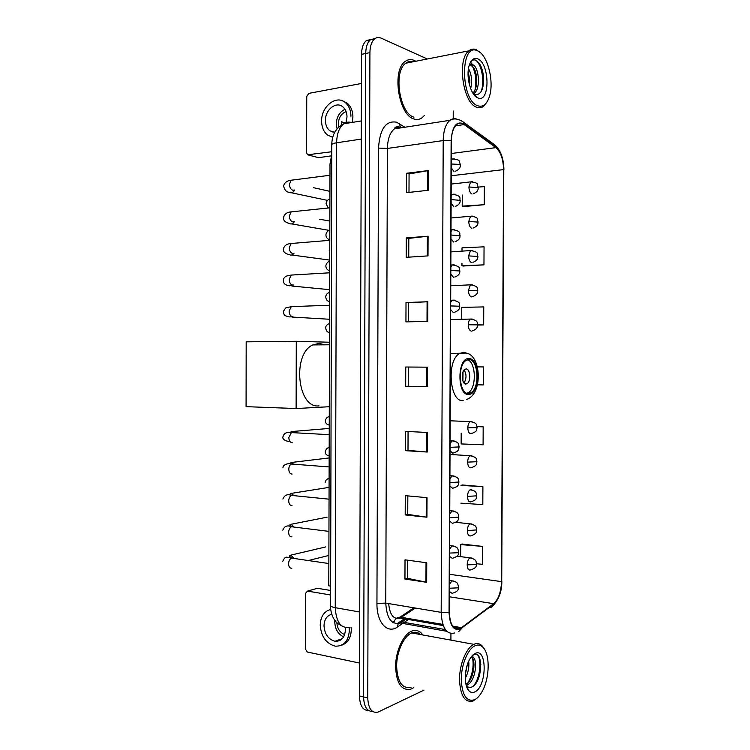 <?xml version="1.0" encoding="UTF-8"?>
<svg xmlns="http://www.w3.org/2000/svg" width="750" height="750" viewBox="0 0 750 750"><rect width="100%" height="100%" fill="white"/><g stroke="black" fill="none" stroke-linecap="round" stroke-linejoin="round"><path stroke-width="1.12" d="M392.747 622.341L394.191 621.366M330.497 586.078L328.791 585.806L330.009 163.95L331.744 154.725M370.988 39.384L366.281 40.678C363.253 43.303 361.669 47.859 361.547 54.347L359.447 695.972C359.859 705.684 362.85 710.513 368.419 710.438M427.331 58.988L381.112 38.128C378.759 37.097 376.594 37.341 374.634 38.869C371.625 41.494 370.05 46.078 369.919 52.603L367.744 697.913L363.581 696.938C363.994 706.697 366.984 711.525 372.544 711.431C366.984 711.525 363.994 706.697 363.581 696.938L365.719 53.484L363.581 696.938L359.447 695.972M375.159 38.484L370.444 39.778C367.425 42.403 365.85 46.969 365.719 53.484C365.85 46.969 367.425 42.403 370.444 39.778L375.159 38.484M411.722 688.791L413.447 687.806L411.722 688.791M422.794 634.828C419.812 630.788 416.194 629.522 411.947 631.022L411.675 631.134C403.359 634.434 395.709 650.841 395.569 666.403C396.412 683.438 401.541 691.013 410.953 689.109C401.541 691.013 396.412 683.438 395.569 666.403C395.709 650.841 403.359 634.434 411.675 631.134L411.947 631.022C416.194 629.522 419.812 630.788 422.794 634.828M418.791 634.087L417.666 632.709M413.962 118.987C416.859 119.972 419.531 119.588 421.988 117.816L424.256 115.631L421.988 117.816C419.531 119.588 416.859 119.972 413.962 118.987C398.653 115.219 391.566 70.256 405.188 61.444C391.566 70.256 398.653 115.219 413.962 118.987M415.781 61.247L414.188 60.394C410.963 59.016 407.963 59.362 405.188 61.444C407.963 59.362 410.963 59.016 414.188 60.394L415.781 61.247M411.722 62.044L410.672 61.453L411.722 62.044M459.966 628.781C453.516 630.197 449.972 624.675 449.325 612.216L451.397 140.756C451.575 132.909 453.366 127.481 456.769 124.491C459.084 122.737 461.522 122.766 464.091 124.566L495.909 147.628C500.728 151.912 503.278 159.244 503.569 169.622L501.487 581.625C501.103 591.909 498.488 599.259 493.659 603.684L459.966 628.781M459.966 629.297L493.697 604.144C498.647 599.606 501.319 592.078 501.722 581.541L503.794 169.697C503.503 159.066 500.887 151.556 495.956 147.159L464.137 124.069C456.581 120.516 452.241 126.047 451.125 140.662L449.053 612.319C449.719 625.097 453.356 630.759 459.966 629.297M408.994 192.394L409.069 173.916L428.363 170.578L406.5 173.259L406.434 192.675L428.278 190.284L428.363 170.578M409.069 173.963L406.5 173.259M408.741 257.166L408.816 238.378L428.091 236.213L406.256 237.947L406.181 257.334L428.006 255.881L428.091 236.213M408.816 238.406L406.256 237.947M408.497 321.825L408.572 302.738L427.819 301.744L406.012 302.531L405.938 321.881L427.744 321.375L427.819 301.744M408.572 302.756L406.012 302.531M426.75 562.781L405.019 559.828L404.953 579.056L426.675 582.291L426.75 562.781M407.569 560.175L407.503 578.325L426.675 582.291M407.503 578.278L404.953 579.056M427.022 497.681L405.272 495.656L405.197 514.922L426.938 517.219L427.022 497.681M407.822 495.891L407.747 514.406L426.938 517.219M407.747 514.369L405.197 514.922M427.284 432.469L405.516 431.381L405.441 450.675L427.209 452.044L427.284 432.469M408.066 431.512L408 450.384L427.209 452.044M408 450.366L405.441 450.675M427.556 367.162L405.759 367.013L405.684 386.334L427.472 386.766L427.556 367.162M408.319 367.022L408.244 386.259L427.472 386.766M408.244 386.25L405.684 386.334M367.744 697.913C368.325 708.731 371.775 713.456 378.084 712.069L423.966 690.122M450.909 639.994L450.938 633.506M453.206 118.781L453.244 111.019M463.172 266.006L483.956 264.862L484.05 246.825L462.028 247.847L462.019 250.922M463.444 206.606L484.247 204.703L484.331 186.638L478.228 187.078M461.194 433.209L461.147 443.934L483.094 444.797L483.178 426.844L477.037 426.572M460.875 503.175L482.812 504.6L482.897 486.666L462.178 484.959M476.475 563.766L482.522 564.309L482.606 546.413L461.916 544.031M477.6 325.05L483.675 324.928L483.759 306.919L461.766 307.369L461.709 319.022M483.469 366.928L477.356 366.881L483.469 366.928L483.384 384.909L477.469 384.834M483.178 426.844L477.056 426.647M482.897 486.666L460.959 485.409L462.384 484.978M482.606 546.413L460.688 544.584L460.631 556.481M460.688 544.584L462.113 543.938M483.675 324.928L468.291 324.769C468.469 328.547 469.491 330.675 471.375 331.144M461.962 263.222L461.953 265.706L463.378 266.062M483.956 264.862L461.953 265.706M462.272 195.028L462.216 206.128L463.65 206.691M484.247 204.703L462.216 206.128M340.978 639.844L340.238 639.403M330.478 590.447L317.372 588.291L307.519 591.103L330.469 594.947M307.519 591.103L305.466 593.381L305.316 648.975L307.359 652.031L359.55 663.056M331.753 614.316C326.906 615.572 324.319 619.387 324 625.753C324.656 634.209 328.322 639.384 334.997 641.287C341.297 641.503 344.766 637.678 345.413 629.831L345.272 627.581M334.866 620.409L334.772 622.144C335.166 629.25 338.119 634.163 343.622 636.881M336.863 622.659C337.312 628.716 339.909 632.681 344.662 634.566M341.616 645.216C347.672 643.181 350.897 638.072 351.281 629.888L351.141 627.263M330.684 609.487C324.122 611.241 320.634 616.425 320.212 625.041C321.112 636.553 326.119 643.603 335.231 646.163C343.762 646.425 348.459 641.231 349.331 630.572L349.134 627.488M338.503 640.022L339.6 640.659M475.153 645.703C467.944 648.769 461.259 664.659 461.25 679.425C462.131 695.578 466.688 702.3 474.9 699.619C477.722 698.062 480.272 695.1 482.559 690.75C489.778 677.419 490.069 654.253 483.094 647.438C480.778 645.019 478.125 644.438 475.153 645.703M484.922 649.978L482.381 646.078C479.953 643.547 477.178 642.938 474.066 644.25L473.85 644.344C466.444 647.7 459.628 663.862 459.488 679.059C460.219 695.691 464.766 702.994 473.137 700.95L477.113 698.072M420.347 634.378C417.853 632.194 415.05 631.678 411.938 632.831L411.713 632.925C403.903 636.019 396.741 651.403 396.609 665.981C397.397 681.966 402.206 689.062 411.038 687.272M468.694 661.266C469.378 666.984 468.244 672.675 465.291 678.337M467.194 665.194L465.459 673.903M470.897 657.356C478.472 653.906 476.644 681.619 466.819 685.116L466.2 685.331M471.103 657.066C476.531 658.978 473.934 680.109 465.956 684.319M474.938 691.847C487.097 686.334 487.294 647.072 475.116 653.484C472.903 654.544 470.887 656.859 469.088 660.422C464.25 669.722 464.053 685.603 468.712 690.544C470.531 692.578 472.613 693.009 474.938 691.847M466.247 685.472C467.766 687.272 469.509 687.825 471.469 687.15C482.906 683.091 483.516 649.462 473.831 654.694L472.181 655.744M477.975 655.566C481.762 661.181 480.009 677.897 473.681 685.819M471.947 656.006L472.35 657.225M472.725 658.762C473.897 666.919 472.331 674.878 468.009 682.659M480.844 664.275L478.472 678.544M472.491 655.425L473.287 657.675M474.009 664.012L471.919 676.275M467.484 684.797L466.575 685.847M467.081 665.559L465.469 673.819M468.666 393.497L471.019 392.728C480.159 387.966 478.275 358.856 468.825 359.559L466.163 360.375C456.928 365.278 459.225 394.922 468.666 393.497M467.006 393.253L468.3 392.672C476.766 388.294 476.091 361.791 467.438 359.775M324.75 344.831L319.2 343.359L312.787 344.925C291.759 354.122 297.619 409.003 319.022 405.863M465.984 384.028L467.072 383.681C471.15 381.553 470.269 368.569 466.05 368.972L464.906 369.328C460.809 371.475 461.775 384.572 465.984 384.028M464.006 382.987C466.584 378.675 466.641 374.334 464.175 369.956M463.012 371.934L462.9 380.981M462.6 373.219L462.525 379.688M296.288 341.288L296.119 408.534L246.075 406.659L246.188 341.841L296.288 341.288L329.494 342.234M329.306 406.716L296.119 408.534M331.294 155.869L318.553 157.669L308.588 155.072M361.444 83.475L308.822 93.375L306.75 96.422L306.609 152.709L307.538 154.8L331.753 151.744M346.05 122.578L346.997 116.916C346.922 112.444 345.497 109.059 342.722 106.744C336.056 100.997 325.087 109.884 325.434 120.506C325.509 125.072 326.991 128.503 329.878 130.8L334.641 132.431M344.981 109.294C339.572 111.994 336.656 116.859 336.244 123.891L337.022 128.841M346.106 111.609C341.353 113.494 338.775 117.478 338.353 123.553L338.812 126.966M341.259 125.1L341.522 121.762L345.216 122.934M352.247 122.419L352.903 116.897C352.8 110.859 350.878 106.275 347.147 103.134L342.816 101.016M350.944 116.25C350.841 110.203 348.919 105.6 345.178 102.459C336.094 94.566 321.141 106.706 321.619 121.144C321.731 127.369 323.756 132.047 327.712 135.178L332.766 137.259M341.25 124.341L342.094 124.612M332.203 137.166L332.738 137.363M332.672 131.644L332.963 132.234M477.956 51.019L477.394 50.766C460.012 41.972 460.378 100.2 477.703 105.741C482.962 107.475 486.881 104.353 489.469 96.384C494.278 81.75 487.753 55.331 477.956 51.019M480.637 52.912L476.269 49.697C473.625 48.619 471.159 49.003 468.891 50.831C456.759 59.194 462.984 103.247 476.588 107.184C479.166 108.206 481.556 107.869 483.75 106.162L487.369 101.381M412.997 61.791C410.409 61.059 408 61.528 405.778 63.216C393.009 71.456 399.609 113.569 413.962 117.15M468.478 68.578C471.628 74.259 472.359 80.944 470.681 88.641M468.131 71.719L469.866 80.194L469.659 85.584M469.416 64.706L473.166 64.894C479.1 67.753 480.844 89.391 473.869 93.544L473.363 93.863M470.297 64.8L473.625 67.547C475.472 70.641 476.522 74.588 476.775 79.378C476.887 85.706 475.603 90.309 472.922 93.188M471.544 64.453L469.537 65.297M477.741 97.856C489.938 103.875 490.134 64.05 477.919 58.913C473.962 57.3 471.009 59.625 469.059 65.869C465.75 76.762 470.906 95.466 477.694 97.838L477.741 97.856M477.694 97.838L474.244 94.416C480.291 95.672 483.441 90.544 483.675 79.041C483.375 72.919 482.034 67.875 479.644 63.9L476.625 60.638C474.047 59.119 471.863 59.916 470.081 63.028M475.125 59.981C481.294 62.588 485.334 81.834 480.881 92.062M472.219 65.812C475.828 73.078 476.719 81.244 474.909 90.309M468.056 74.569L469.041 83.128M481.697 68.259L483.619 82.237M470.559 62.231L472.453 64.575M475.125 70.669L476.737 82.341M468.441 72.572L469.894 82.847M331.716 163.716L330.009 163.95M351.525 122.531C348.759 121.688 346.172 122.1 343.762 123.797C339.225 127.387 336.844 133.716 336.619 142.781L335.241 607.688C336.178 622.378 341.081 628.894 349.978 627.234M359.719 612L335.241 607.688C332.222 607.134 330.619 606.394 330.441 605.494L330.441 605.334M361.547 54.347L369.919 52.603M341.775 625.903C334.472 621.731 336.75 622.106 334.247 619.528C332.428 616.772 331.2 613.069 330.562 608.428L331.772 144.722C331.959 143.906 333.581 143.259 336.619 142.781L361.266 139.088M361.322 120.938L343.762 123.797C335.906 127.875 331.913 134.85 331.772 144.722L331.772 144.853M388.678 603.591C389.719 614.672 393.45 619.556 399.853 618.234L415.378 608.044M402.366 623.644L397.678 626.85C387.553 634.416 376.584 622.641 376.941 603.431L378.525 148.088L387.413 148.444L385.772 603.103C386.653 618.141 391.341 624.834 399.834 623.184L406.359 619.116M378.525 148.088C379.8 129.009 385.809 120.375 396.544 122.184L404.925 127.228M401.869 127.697L401.7 127.641C399.122 126.788 396.694 127.191 394.416 128.841C389.972 132.497 387.638 139.031 387.413 148.444L443.203 140.578C443.428 130.809 445.669 124.059 449.925 120.319C452.081 118.659 454.378 118.266 456.816 119.138M445.331 629.587L401.259 621.863L405.516 618.966M458.719 631.622L461.841 628.209M404.1 618.975L397.134 623.709M503.794 169.697L501.722 581.541M495.956 147.159L495.103 145.162L493.228 143.803M490.003 607.556C491.981 607.322 493.209 606.188 493.697 604.144M464.137 124.069L463.266 121.997L461.034 120.506M451.125 140.662L443.203 140.578L441.178 612.356L449.053 612.319M454.603 632.981C446.484 634.809 442.003 627.938 441.178 612.356L385.772 603.103L376.941 603.431M408.141 619.688L404.325 622.303M397.678 626.85C397.566 623.859 398.766 622.2 401.259 621.863L400.322 622.987L446.737 631.284M400.359 127.303L399.562 123.684M503.569 169.622L451.247 175.753M495.909 147.628L451.341 153.506M464.091 124.566L455.4 125.859M461.803 627.722L452.681 626.128M442.856 624.412L400.097 617.119L413.925 607.8M493.659 603.684L449.4 596.784M501.487 581.625L449.494 574.284M393.731 622.922C394.575 619.341 396.703 617.409 400.097 617.119L400.303 618.047L443.269 625.584M426.825 367.153L426.75 386.747M426.562 432.431L426.478 451.988M426.291 497.616L426.216 517.125M426.028 562.678L425.944 582.159M427.097 301.772L427.013 321.394M427.369 236.287L427.284 255.928M427.631 170.691L427.556 190.359M468.825 358.612C457.106 357.553 456.938 395.963 468.666 394.434C480.103 394.669 480.272 357.956 468.825 358.612M463.191 400.566C449.672 402.816 446.25 360.534 459.506 353.522L463.416 352.341M464.222 352.416L466.537 353.203M449.419 591.525L452.128 593.362M449.438 588.244L457.613 587.859L458.503 587.137C457.65 584.438 458.784 582.112 451.903 580.856L449.447 584.428M293.4 558.244L291.591 558.103C289.828 558.966 288.825 560.803 288.562 563.597C288.656 566.841 289.753 568.378 291.844 568.2M453.872 581.091L449.466 580.5M325.809 546.919L290.831 555.122L293.916 558.319M449.578 556.388L452.278 558.375M449.587 553.069L457.772 552.75L458.663 552.131C457.697 549.244 459.047 547.181 451.931 545.897L449.606 549.281M293.25 526.809L291.534 526.772C289.847 527.625 288.881 529.406 288.637 532.106C288.731 535.35 289.828 536.934 291.919 536.841M453.938 546.094L449.625 545.616M327.094 517.181L291.075 524.269L293.794 526.875M449.728 521.222L452.438 523.35M449.747 517.856L458.822 517.097C458.034 514.584 459.553 512.456 451.959 510.909L449.756 514.106M293.1 495.356L291.488 495.403C289.866 496.256 288.938 497.981 288.712 500.588C288.816 503.841 289.903 505.462 291.994 505.453M453.984 511.069L449.775 510.684M329.072 487.378L291.309 493.378L293.625 495.413M449.878 486.019L452.597 488.306M449.897 482.606L458.972 482.025C458.166 479.438 459.703 477.328 451.997 475.884L449.916 478.903M292.931 463.894L291.441 464.016C289.884 464.85 289.003 466.528 288.788 469.041C288.891 472.303 289.978 473.972 292.078 474.047M454.031 475.997L449.925 475.725M329.156 457.931L291.544 462.469L293.569 464.175M450.038 450.797L452.747 453.225M450.056 447.338L459.131 446.934C458.381 448.762 459.928 450.919 453.478 452.963M292.753 432.422L291.403 432.591L288.863 437.475C288.966 440.738 290.053 442.453 292.153 442.603M454.069 440.897L452.034 440.822L450.066 443.672M329.241 428.438L291.769 431.541L293.175 432.544M450.656 309.562L453.366 312.591M450.675 305.925L459.769 306.234C459.394 307.013 460.566 310.031 454.537 312.262M293.259 306.562L291.262 306.637L289.172 310.95C289.266 314.241 290.363 316.134 292.453 316.613L292.828 316.603M292.913 316.603L289.491 316.922C283.95 315.525 284.297 315.806 283.322 311.475L285.637 307.969L291.262 306.637L329.597 305.25M454.172 300.113L452.213 300.206L450.684 302.409M450.816 274.181L453.525 277.359M450.825 270.487L459.928 270.984C459.6 271.584 460.697 274.791 454.8 277.031M293.194 274.959L291.234 275.072L289.247 279.253C289.341 282.562 290.438 284.494 292.528 285.056L293.156 285.019M293.503 285L289.444 285.806C285.047 285.122 283.031 283.228 283.397 280.125C283.959 275.438 289.097 275.578 291.234 275.072L329.691 272.803M454.191 264.834L452.269 264.956L450.844 267.019M450.966 238.763L453.684 242.091M450.984 235.031L460.087 235.706C459.713 236.316 460.978 239.334 455.053 241.762M293.119 243.328L291.216 243.488L289.322 247.538C289.416 250.847 290.512 252.825 292.613 253.472L293.484 253.406M293.962 253.369C292.594 255.084 291.075 255.516 289.397 254.662C284.916 253.631 282.938 251.662 283.463 248.756C284.822 243.187 291.431 243.694 291.216 243.488L329.784 240.328M454.2 229.509L452.325 229.678L451.003 231.6M451.125 203.316L453.834 206.794M451.144 199.537L460.247 200.391C459.909 200.822 461.109 204.037 455.297 206.475M293.044 211.678L291.197 211.866L289.397 215.794C289.491 219.113 290.587 221.128 292.688 221.859L293.803 221.747M294.337 221.7C292.922 223.866 291.253 224.475 289.359 223.509C284.925 222.216 282.984 220.162 283.538 217.35C284.559 213.956 287.119 212.128 291.197 211.866L329.878 207.816M454.219 194.156L452.391 194.353L451.153 196.144M451.275 167.841L453.994 171.469M451.294 164.016L459.516 164.4L460.406 165.056C460.022 165.488 461.391 168.525 455.541 171.169M292.969 179.991L291.188 180.216L289.472 184.031C289.566 187.35 290.663 189.412 292.762 190.228L294.113 190.059M294.656 189.994C293.222 192.619 291.441 193.397 289.322 192.328C286.453 192.197 284.55 190.059 283.612 185.925C284.531 182.559 287.053 180.656 291.188 180.216L329.972 175.266M454.228 158.766L452.456 159L451.312 160.659M471.825 558.047L470.006 557.85C468.291 559.012 467.353 561.347 467.184 564.844C467.362 568.528 468.384 570.253 470.259 570.009M467.184 564.844L475.659 564.581L476.475 563.962C475.734 561.731 477.366 559.65 470.006 557.85L457.05 556.181M471.891 524.006L470.053 523.847C468.394 524.981 467.494 527.25 467.344 530.634C467.522 534.328 468.544 536.109 470.419 535.969M467.344 530.634L476.634 529.913C475.837 527.531 477.553 525.591 470.053 523.847L455.728 522.309M471.947 489.928L470.1 489.806C468.506 490.922 467.644 493.116 467.503 496.397C467.672 500.109 468.703 501.947 470.578 501.909M467.503 496.397L476.794 495.825C475.791 492.956 477.253 491.006 470.1 489.806M472.003 455.812L470.147 455.728C468.619 456.816 467.784 458.953 467.662 462.131C467.831 465.853 468.863 467.747 470.738 467.812M467.662 462.131L476.953 461.709C475.997 460.725 479.081 457.566 470.147 455.728L450.019 454.453M472.05 421.669L470.194 421.622C468.722 422.691 467.934 424.762 467.812 427.838C467.991 431.569 469.022 433.528 470.897 433.688M467.812 427.838L477.122 427.575C476.363 429.309 477.994 431.372 471.609 433.444M472.181 319.022L470.372 319.078C469.069 320.081 468.384 321.975 468.291 324.769M472.209 284.738L470.438 284.831L468.45 290.363C468.628 294.15 469.65 296.334 471.534 296.906M468.45 290.363L477.769 290.719C477.366 291.45 478.641 294.337 472.65 296.606M472.247 250.425L470.503 250.556L468.609 255.919C468.788 259.716 469.809 261.956 471.694 262.631M468.609 255.919L477.928 256.425C477.544 257.119 478.8 260.006 472.903 262.341M472.275 216.075L470.578 216.234L468.769 221.447C468.947 225.262 469.969 227.559 471.853 228.338M468.769 221.447L478.087 222.112C477.694 222.684 479.053 225.572 473.147 228.047M472.303 181.697L470.653 181.884L468.928 186.938C469.106 190.772 470.128 193.125 472.013 194.006M468.928 186.938L478.247 187.762C477.863 188.287 479.222 191.194 473.391 193.734M308.663 155.062L318.553 157.669M366.281 40.678L374.634 38.869M400.003 127.256L398.381 126.694C396 126.694 394.678 127.416 394.416 128.841L449.925 120.319C453.741 118.05 458.184 118.612 463.266 121.997L495.103 145.162C500.766 150.478 503.709 158.719 503.925 169.884M493.303 605.334C499.012 599.109 501.863 591.103 501.853 581.325M460.406 628.584L453.769 627.422M342.328 638.644L334.997 641.287M411.713 632.925L473.85 644.344M466.256 685.519L468.712 690.544M483.094 647.438L482.381 646.078M466.472 399.497C483.188 394.294 481.331 354.741 465.947 353.062L450.469 353.541M468.3 392.672L471.019 392.728M312.787 344.925L329.484 344.784M464.728 383.634L467.072 383.681M458.503 587.231C457.613 587.559 460.613 590.85 452.362 593.259M328.856 563.531L291.591 558.103C286.566 557.644 285.731 555.009 282.731 561.337M290.831 555.122L289.294 555.994L291.656 558.075M308.606 560.456L328.875 555.459M458.663 552.206C457.753 552.488 460.866 555.609 452.644 558.225M328.95 531.375L291.534 526.772C287.297 524.972 284.391 526.116 282.806 530.194M291.075 524.269L289.753 524.991L291.6 526.772M458.812 517.163C458.044 519.15 459.422 521.391 452.925 523.162M329.044 499.172L291.488 495.403C287.456 493.828 284.578 495.037 282.881 499.031M291.309 493.378L290.166 493.997L291.488 495.403M458.972 482.081C458.222 483.928 459.666 486.197 453.197 488.072M329.137 466.941L291.441 464.016C288.113 462.975 282.797 464.644 282.956 467.841M291.544 462.469L290.541 463.003L291.375 464.006M289.706 441.159C287.025 441.975 281.616 439.219 283.022 436.613C284.7 431.128 289.35 432.825 291.403 432.591L329.222 434.672M450.084 440.709L452.034 440.822C459.872 442.219 458.259 444.169 459.131 446.934M291.769 431.541L290.878 432.009L291.272 432.591M450.694 300.262L452.213 300.206C462.356 301.734 458.578 305.091 459.769 306.216M292.078 317.072L329.559 319.256M450.853 265.041L452.269 264.956C462.591 266.409 458.691 269.822 459.928 270.956M291.938 286.041L329.644 289.678M451.003 229.781L452.325 229.678C462.816 231.037 458.803 234.516 460.087 235.659M329.203 250.734L329.756 250.819M291.797 254.991L329.728 260.1M451.163 194.484L452.391 194.353C463.041 195.628 458.925 199.172 460.247 200.334M319.706 219.225L329.841 221.1M291.656 223.903L329.053 230.372M451.322 159.141L452.456 159C457.162 159.291 459.488 160.162 459.422 161.597L460.406 164.972M313.641 187.716L329.925 191.353M291.516 192.787L327.488 200.381M476.475 564.047C475.613 564.309 478.538 567.553 470.541 569.897M476.634 529.978C475.716 530.25 478.866 533.184 470.812 535.819M476.794 495.881C475.997 497.766 477.591 499.819 471.075 501.722M329.1 478.5C326.916 478.837 325.631 480.122 325.238 482.372M476.953 461.756C476.184 463.509 477.844 465.581 471.347 467.597M329.166 455.944C326.288 455.241 325.012 453.75 325.331 451.472C326.1 448.969 327.384 447.684 329.184 447.6M329.25 425.081C326.531 424.453 325.256 422.944 325.416 420.553C325.959 418.247 327.244 416.944 329.278 416.653M450.169 420.787L470.194 421.622C477.928 423.028 476.241 424.894 477.122 427.575M477.6 324.975C477.216 325.819 478.387 328.716 472.397 330.853M329.522 332.503C327.262 332.306 325.978 330.684 325.688 327.638C325.837 325.763 327.122 324.394 329.55 323.522M450.609 319.556L470.372 319.078C479.625 320.391 476.578 323.644 477.6 324.956M329.606 301.631C327.122 301.125 325.847 299.447 325.772 296.606C326.081 294.459 327.366 293.053 329.634 292.397M450.759 285.741L470.438 284.831C480.422 286.434 476.55 289.622 477.769 290.691M329.7 270.75C327.094 270.009 325.809 268.284 325.866 265.556C326.522 263.175 327.816 261.731 329.728 261.234M450.909 251.888L470.503 250.556C480.872 252.234 476.588 255.319 477.928 256.388M329.784 239.859C327.075 238.875 325.8 237.075 325.95 234.488C326.531 232.153 327.816 230.662 329.812 230.034M451.059 217.988L470.578 216.234C475.238 216.75 477.469 217.669 477.253 218.981L478.087 222.056M328.012 207.881L326.044 203.381C326.578 201.056 327.872 199.528 329.906 198.797M451.209 184.059L470.653 181.884C475.359 182.344 477.6 183.234 477.384 184.566L478.256 187.697M334.725 132.263L329.878 130.8M347.147 103.134L345.178 102.459M477.394 50.766L476.269 49.697M405.778 63.216L468.891 50.831M473.222 93.656L473.869 93.544M476.709 80.119L476.775 79.378M469.828 80.784L469.866 80.194"/></g></svg>
